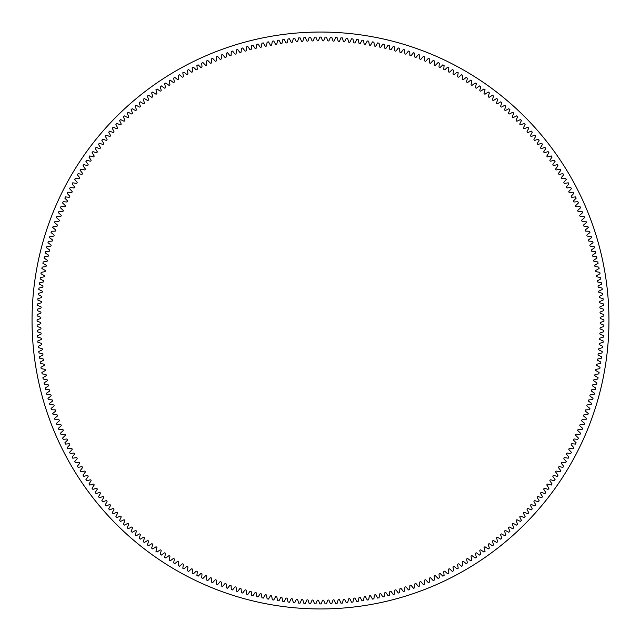 <?xml version="1.0" encoding="UTF-8"?>
<svg xmlns="http://www.w3.org/2000/svg" width="641" height="641" viewBox="0 0 641 641"><rect width="100%" height="100%" fill="white"/><g stroke="black" fill="none" stroke-linecap="round" stroke-linejoin="round"><path stroke-width="0.96" d="M320.5 608.95A288.45 288.45 0 0 0 608.95 320.5A288.45 288.45 0 0 0 320.5 32.05A288.45 288.45 0 0 0 32.05 320.5A288.45 288.45 0 0 0 320.5 608.95M600.569 322.407A0.641 0.641 0 0 0 600.136 323A279.644 279.644 0 0 0 600.136 323.224A0.641 0.641 0 0 0 600.553 323.833L603.878 325.107A283.418 283.418 0 0 0 603.854 326.493L600.481 327.639A0.641 0.641 0 0 0 600.04 328.232A279.644 279.644 0 0 0 600.032 328.456A0.641 0.641 0 0 0 600.441 329.065L603.742 330.403A283.418 283.418 0 0 0 603.694 331.79L600.305 332.879A0.641 0.641 0 0 0 599.848 333.456A279.644 279.644 0 0 0 599.832 333.681A0.641 0.641 0 0 0 600.232 334.298L603.51 335.7A283.418 283.418 0 0 0 603.429 337.086L600.024 338.103A0.641 0.641 0 0 0 599.551 338.68A279.644 279.644 0 0 0 599.543 338.897A0.641 0.641 0 0 0 599.928 339.53L603.181 340.988A283.418 283.418 0 0 0 603.077 342.374L599.639 343.328A0.641 0.641 0 0 0 599.167 343.897A279.644 279.644 0 0 0 599.143 344.113A0.641 0.641 0 0 0 599.519 344.754L602.748 346.268A283.418 283.418 0 0 0 602.612 347.654L599.167 348.544A0.641 0.641 0 0 0 598.678 349.097A279.644 279.644 0 0 0 598.654 349.321A0.641 0.641 0 0 0 599.023 349.962L602.211 351.54A283.418 283.418 0 0 0 602.059 352.927L598.59 353.752A0.641 0.641 0 0 0 598.093 354.297A279.644 279.644 0 0 0 598.069 354.521A0.641 0.641 0 0 0 598.422 355.17L601.587 356.805A283.418 283.418 0 0 0 601.402 358.183L597.925 358.944A0.641 0.641 0 0 0 597.412 359.481A279.644 279.644 0 0 0 597.388 359.705A0.641 0.641 0 0 0 597.724 360.354L600.857 362.053A283.418 283.418 0 0 0 600.649 363.431L597.156 364.128A0.641 0.641 0 0 0 596.635 364.657A279.644 279.644 0 0 0 596.603 364.873A0.641 0.641 0 0 0 596.931 365.53L600.032 367.285A283.418 283.418 0 0 0 599.8 368.663L596.29 369.288A0.641 0.641 0 0 0 595.761 369.809A279.644 279.644 0 0 0 595.721 370.025A0.641 0.641 0 0 0 596.042 370.698L599.103 372.509A283.418 283.418 0 0 0 598.846 373.871L595.329 374.44A0.641 0.641 0 0 0 594.792 374.945A279.644 279.644 0 0 0 594.752 375.161A0.641 0.641 0 0 0 595.056 375.842L598.085 377.709A283.418 283.418 0 0 0 597.805 379.071L594.271 379.568A0.641 0.641 0 0 0 593.726 380.065A279.644 279.644 0 0 0 593.678 380.281A0.641 0.641 0 0 0 593.967 380.962L596.963 382.885A283.418 283.418 0 0 0 596.659 384.247L593.125 384.68A0.641 0.641 0 0 0 592.564 385.169A279.644 279.644 0 0 0 592.516 385.377A0.641 0.641 0 0 0 592.789 386.066L595.753 388.045A283.418 283.418 0 0 0 595.417 389.399L591.875 389.768A0.641 0.641 0 0 0 591.306 390.241A279.644 279.644 0 0 0 591.25 390.457A0.641 0.641 0 0 0 591.515 391.146L594.439 393.181A283.418 283.418 0 0 0 594.079 394.527L590.529 394.824A0.641 0.641 0 0 0 589.96 395.297A279.644 279.644 0 0 0 589.896 395.505A0.641 0.641 0 0 0 590.153 396.202L593.037 398.293A283.418 283.418 0 0 0 592.653 399.631L589.095 399.864A0.641 0.641 0 0 0 588.51 400.321A279.644 279.644 0 0 0 588.446 400.529A0.641 0.641 0 0 0 588.686 401.234L591.531 403.373A283.418 283.418 0 0 0 591.122 404.703L587.565 404.872A0.641 0.641 0 0 0 586.972 405.312A279.644 279.644 0 0 0 586.908 405.529A0.641 0.641 0 0 0 587.132 406.234L589.936 408.429A283.418 283.418 0 0 0 589.496 409.751L585.938 409.855A0.641 0.641 0 0 0 585.337 410.288A279.644 279.644 0 0 0 585.273 410.496A0.641 0.641 0 0 0 585.481 411.202L588.246 413.453A283.418 283.418 0 0 0 587.781 414.767L584.223 414.799A0.641 0.641 0 0 0 583.614 415.224A279.644 279.644 0 0 0 583.542 415.432A0.641 0.641 0 0 0 583.735 416.137L586.459 418.437A283.418 283.418 0 0 0 585.978 419.743L582.413 419.711A0.641 0.641 0 0 0 581.796 420.127A279.644 279.644 0 0 0 581.716 420.328A0.641 0.641 0 0 0 581.908 421.049L584.584 423.397A283.418 283.418 0 0 0 584.071 424.695L580.514 424.59A0.641 0.641 0 0 0 579.889 424.991A279.644 279.644 0 0 0 579.809 425.199A0.641 0.641 0 0 0 579.977 425.92L582.613 428.316A283.418 283.418 0 0 0 582.076 429.606L578.519 429.438A0.641 0.641 0 0 0 577.894 429.823A279.644 279.644 0 0 0 577.805 430.031A0.641 0.641 0 0 0 577.958 430.752L580.546 433.196A283.418 283.418 0 0 0 579.993 434.478L576.435 434.245A0.641 0.641 0 0 0 575.802 434.622A279.644 279.644 0 0 0 575.714 434.822A0.641 0.641 0 0 0 575.858 435.543L578.398 438.043A283.418 283.418 0 0 0 577.813 439.309L574.264 439.013A0.641 0.641 0 0 0 573.623 439.373A279.644 279.644 0 0 0 573.527 439.574A0.641 0.641 0 0 0 573.663 440.303L576.155 442.843A283.418 283.418 0 0 0 575.546 444.101L572.004 443.732A0.641 0.641 0 0 0 571.355 444.085A279.644 279.644 0 0 0 571.259 444.285A0.641 0.641 0 0 0 571.371 445.014L573.823 447.602A283.418 283.418 0 0 0 573.19 448.844L569.657 448.412A0.641 0.641 0 0 0 569 448.756A279.644 279.644 0 0 0 568.896 448.948A0.641 0.641 0 0 0 569 449.686L571.395 452.314A283.418 283.418 0 0 0 570.746 453.548L567.221 453.051A0.641 0.641 0 0 0 566.556 453.379A279.644 279.644 0 0 0 566.452 453.572A0.641 0.641 0 0 0 566.54 454.309L568.888 456.985A283.418 283.418 0 0 0 568.214 458.203L564.697 457.642A0.641 0.641 0 0 0 564.032 457.954A279.644 279.644 0 0 0 563.92 458.147A0.641 0.641 0 0 0 564 458.884L566.291 461.608A283.418 283.418 0 0 0 565.602 462.81L562.093 462.185A0.641 0.641 0 0 0 561.42 462.49A279.644 279.644 0 0 0 561.308 462.674A0.641 0.641 0 0 0 561.372 463.411L563.615 466.175A283.418 283.418 0 0 0 562.894 467.369L559.401 466.68A0.641 0.641 0 0 0 558.72 466.968A279.644 279.644 0 0 0 558.607 467.153A0.641 0.641 0 0 0 558.656 467.89L560.851 470.702A283.418 283.418 0 0 0 560.106 471.88L556.628 471.119A0.641 0.641 0 0 0 555.939 471.391A279.644 279.644 0 0 0 555.819 471.584A0.641 0.641 0 0 0 555.859 472.321L557.999 475.165A283.418 283.418 0 0 0 557.237 476.327L553.768 475.51A0.641 0.641 0 0 0 553.079 475.774A279.644 279.644 0 0 0 552.959 475.959A0.641 0.641 0 0 0 552.975 476.696L555.066 479.58A283.418 283.418 0 0 0 554.281 480.734L550.827 479.845A0.641 0.641 0 0 0 550.138 480.093A279.644 279.644 0 0 0 550.01 480.277A0.641 0.641 0 0 0 550.018 481.014L552.045 483.939A283.418 283.418 0 0 0 551.244 485.077L547.807 484.123A0.641 0.641 0 0 0 547.11 484.356A279.644 279.644 0 0 0 546.981 484.54A0.641 0.641 0 0 0 546.973 485.277L548.952 488.242A283.418 283.418 0 0 0 548.127 489.355L544.714 488.346A0.641 0.641 0 0 0 544.009 488.57A279.644 279.644 0 0 0 543.872 488.746A0.641 0.641 0 0 0 543.856 489.484L545.771 492.48A283.418 283.418 0 0 0 544.93 493.586L541.533 492.504A0.641 0.641 0 0 0 540.828 492.721A279.644 279.644 0 0 0 540.692 492.889A0.641 0.641 0 0 0 540.651 493.626L542.518 496.663A283.418 283.418 0 0 0 541.653 497.753L538.28 496.607A0.641 0.641 0 0 0 537.567 496.807A279.644 279.644 0 0 0 537.422 496.975A0.641 0.641 0 0 0 537.374 497.712L539.185 500.781A283.418 283.418 0 0 0 538.296 501.855L534.947 500.653A0.641 0.641 0 0 0 534.233 500.837A279.644 279.644 0 0 0 534.089 501.006A0.641 0.641 0 0 0 534.025 501.743L535.78 504.844A283.418 283.418 0 0 0 534.866 505.901L531.541 504.627A0.641 0.641 0 0 0 530.82 504.804A279.644 279.644 0 0 0 530.676 504.964A0.641 0.641 0 0 0 530.604 505.701L532.294 508.834A283.418 283.418 0 0 0 531.365 509.875L528.064 508.545A0.641 0.641 0 0 0 527.343 508.698A279.644 279.644 0 0 0 527.19 508.866A0.641 0.641 0 0 0 527.102 509.595L528.737 512.76A283.418 283.418 0 0 0 527.783 513.786L524.506 512.391A0.641 0.641 0 0 0 523.785 512.536A279.644 279.644 0 0 0 523.633 512.696A0.641 0.641 0 0 0 523.529 513.425L525.099 516.622A283.418 283.418 0 0 0 524.138 517.624L520.885 516.173A0.641 0.641 0 0 0 520.155 516.301A279.644 279.644 0 0 0 520.003 516.462A0.641 0.641 0 0 0 519.883 517.191L521.397 520.412A283.418 283.418 0 0 0 520.412 521.397L517.191 519.883A0.641 0.641 0 0 0 516.462 520.003A279.644 279.644 0 0 0 516.301 520.155A0.641 0.641 0 0 0 516.173 520.885L517.624 524.138A283.418 283.418 0 0 0 516.622 525.099L513.425 523.529A0.641 0.641 0 0 0 512.696 523.633A279.644 279.644 0 0 0 512.536 523.785A0.641 0.641 0 0 0 512.391 524.506L513.786 527.783A283.418 283.418 0 0 0 512.76 528.737L509.595 527.102A0.641 0.641 0 0 0 508.866 527.19A279.644 279.644 0 0 0 508.698 527.343A0.641 0.641 0 0 0 508.545 528.064L509.875 531.365A283.418 283.418 0 0 0 508.834 532.294L505.701 530.604A0.641 0.641 0 0 0 504.964 530.676A279.644 279.644 0 0 0 504.804 530.82A0.641 0.641 0 0 0 504.627 531.541L505.901 534.866A283.418 283.418 0 0 0 504.844 535.78L501.743 534.025A0.641 0.641 0 0 0 501.006 534.089A279.644 279.644 0 0 0 500.837 534.233A0.641 0.641 0 0 0 500.653 534.947L501.855 538.296A283.418 283.418 0 0 0 500.781 539.185L497.712 537.374A0.641 0.641 0 0 0 496.975 537.422A279.644 279.644 0 0 0 496.807 537.567A0.641 0.641 0 0 0 496.607 538.28L497.753 541.653A283.418 283.418 0 0 0 496.663 542.518L493.626 540.651A0.641 0.641 0 0 0 492.889 540.692A279.644 279.644 0 0 0 492.721 540.828A0.641 0.641 0 0 0 492.504 541.533L493.586 544.93A283.418 283.418 0 0 0 492.48 545.771L489.484 543.856A0.641 0.641 0 0 0 488.746 543.872A279.644 279.644 0 0 0 488.57 544.009A0.641 0.641 0 0 0 488.346 544.714L489.355 548.127A283.418 283.418 0 0 0 488.242 548.952L485.277 546.973A0.641 0.641 0 0 0 484.54 546.981A279.644 279.644 0 0 0 484.356 547.11A0.641 0.641 0 0 0 484.123 547.807L485.077 551.244A283.418 283.418 0 0 0 483.939 552.045L481.014 550.018A0.641 0.641 0 0 0 480.277 550.01A279.644 279.644 0 0 0 480.093 550.138A0.641 0.641 0 0 0 479.845 550.827L480.734 554.281A283.418 283.418 0 0 0 479.58 555.066L476.696 552.975A0.641 0.641 0 0 0 475.959 552.959A279.644 279.644 0 0 0 475.774 553.079A0.641 0.641 0 0 0 475.51 553.768L476.327 557.237A283.418 283.418 0 0 0 475.165 557.999L472.321 555.859A0.641 0.641 0 0 0 471.584 555.819A279.644 279.644 0 0 0 471.391 555.939A0.641 0.641 0 0 0 471.119 556.628L471.88 560.106A283.418 283.418 0 0 0 470.702 560.851L467.89 558.656A0.641 0.641 0 0 0 467.153 558.607A279.644 279.644 0 0 0 466.968 558.72A0.641 0.641 0 0 0 466.68 559.401L467.369 562.894A283.418 283.418 0 0 0 466.175 563.615L463.411 561.372A0.641 0.641 0 0 0 462.674 561.308A279.644 279.644 0 0 0 462.49 561.42A0.641 0.641 0 0 0 462.185 562.093L462.81 565.602A283.418 283.418 0 0 0 461.608 566.291L458.884 564A0.641 0.641 0 0 0 458.147 563.92A279.644 279.644 0 0 0 457.954 564.032A0.641 0.641 0 0 0 457.642 564.697L458.203 568.214A283.418 283.418 0 0 0 456.985 568.888L454.309 566.54A0.641 0.641 0 0 0 453.572 566.452A279.644 279.644 0 0 0 453.379 566.556A0.641 0.641 0 0 0 453.051 567.221L453.548 570.746A283.418 283.418 0 0 0 452.314 571.395L449.686 569A0.641 0.641 0 0 0 448.948 568.896A279.644 279.644 0 0 0 448.756 569A0.641 0.641 0 0 0 448.412 569.657L448.844 573.19A283.418 283.418 0 0 0 447.602 573.823L445.014 571.371A0.641 0.641 0 0 0 444.285 571.259A279.644 279.644 0 0 0 444.085 571.355A0.641 0.641 0 0 0 443.732 572.004L444.101 575.546A283.418 283.418 0 0 0 442.843 576.155L440.303 573.663A0.641 0.641 0 0 0 439.574 573.527A279.644 279.644 0 0 0 439.373 573.623A0.641 0.641 0 0 0 439.013 574.264L439.309 577.813A283.418 283.418 0 0 0 438.043 578.398L435.543 575.858A0.641 0.641 0 0 0 434.822 575.714A279.644 279.644 0 0 0 434.622 575.802A0.641 0.641 0 0 0 434.245 576.435L434.478 579.993A283.418 283.418 0 0 0 433.196 580.546L430.752 577.958A0.641 0.641 0 0 0 430.031 577.805A279.644 279.644 0 0 0 429.823 577.894A0.641 0.641 0 0 0 429.438 578.519L429.606 582.076A283.418 283.418 0 0 0 428.316 582.613L425.92 579.977A0.641 0.641 0 0 0 425.199 579.809A279.644 279.644 0 0 0 424.991 579.889A0.641 0.641 0 0 0 424.59 580.514L424.695 584.071A283.418 283.418 0 0 0 423.397 584.584L421.049 581.908A0.641 0.641 0 0 0 420.328 581.716A279.644 279.644 0 0 0 420.127 581.796A0.641 0.641 0 0 0 419.711 582.413L419.743 585.978A283.418 283.418 0 0 0 418.437 586.459L416.137 583.735A0.641 0.641 0 0 0 415.432 583.542A279.644 279.644 0 0 0 415.224 583.614A0.641 0.641 0 0 0 414.799 584.223L414.767 587.781A283.418 283.418 0 0 0 413.453 588.246L411.202 585.481A0.641 0.641 0 0 0 410.496 585.273A279.644 279.644 0 0 0 410.288 585.337A0.641 0.641 0 0 0 409.855 585.938L409.751 589.496A283.418 283.418 0 0 0 408.429 589.936L406.234 587.132A0.641 0.641 0 0 0 405.529 586.908A279.644 279.644 0 0 0 405.312 586.972A0.641 0.641 0 0 0 404.872 587.565L404.703 591.122A283.418 283.418 0 0 0 403.373 591.531L401.234 588.686A0.641 0.641 0 0 0 400.529 588.446A279.644 279.644 0 0 0 400.321 588.51A0.641 0.641 0 0 0 399.864 589.095L399.631 592.653A283.418 283.418 0 0 0 398.293 593.037L396.202 590.153A0.641 0.641 0 0 0 395.505 589.896A279.644 279.644 0 0 0 395.297 589.96A0.641 0.641 0 0 0 394.824 590.529L394.527 594.079A283.418 283.418 0 0 0 393.181 594.439L391.146 591.515A0.641 0.641 0 0 0 390.457 591.25A279.644 279.644 0 0 0 390.241 591.306A0.641 0.641 0 0 0 389.768 591.875L389.399 595.417A283.418 283.418 0 0 0 388.045 595.753L386.066 592.789A0.641 0.641 0 0 0 385.377 592.516A279.644 279.644 0 0 0 385.169 592.564A0.641 0.641 0 0 0 384.68 593.125L384.247 596.659A283.418 283.418 0 0 0 382.885 596.963L380.962 593.967A0.641 0.641 0 0 0 380.281 593.678A279.644 279.644 0 0 0 380.065 593.726A0.641 0.641 0 0 0 379.568 594.271L379.071 597.805A283.418 283.418 0 0 0 377.709 598.085L375.842 595.056A0.641 0.641 0 0 0 375.161 594.752A279.644 279.644 0 0 0 374.945 594.792A0.641 0.641 0 0 0 374.44 595.329L373.871 598.846A283.418 283.418 0 0 0 372.509 599.103L370.698 596.042A0.641 0.641 0 0 0 370.025 595.721A279.644 279.644 0 0 0 369.809 595.761A0.641 0.641 0 0 0 369.288 596.29L368.663 599.8A283.418 283.418 0 0 0 367.285 600.032L365.53 596.931A0.641 0.641 0 0 0 364.873 596.603A279.644 279.644 0 0 0 364.657 596.635A0.641 0.641 0 0 0 364.128 597.156L363.431 600.649A283.418 283.418 0 0 0 362.053 600.857L360.354 597.724A0.641 0.641 0 0 0 359.705 597.388A279.644 279.644 0 0 0 359.481 597.412A0.641 0.641 0 0 0 358.944 597.925L358.183 601.402A283.418 283.418 0 0 0 356.805 601.587L355.17 598.422A0.641 0.641 0 0 0 354.521 598.069A279.644 279.644 0 0 0 354.297 598.093A0.641 0.641 0 0 0 353.752 598.59L352.927 602.059A283.418 283.418 0 0 0 351.54 602.211L349.962 599.023A0.641 0.641 0 0 0 349.321 598.654A279.644 279.644 0 0 0 349.097 598.678A0.641 0.641 0 0 0 348.544 599.167L347.654 602.612A283.418 283.418 0 0 0 346.268 602.748L344.754 599.519A0.641 0.641 0 0 0 344.113 599.143A279.644 279.644 0 0 0 343.897 599.167A0.641 0.641 0 0 0 343.328 599.639L342.374 603.077A283.418 283.418 0 0 0 340.988 603.181L339.53 599.928A0.641 0.641 0 0 0 338.897 599.543A279.644 279.644 0 0 0 338.68 599.551A0.641 0.641 0 0 0 338.103 600.024L337.086 603.429A283.418 283.418 0 0 0 335.7 603.51L334.298 600.232A0.641 0.641 0 0 0 333.681 599.832A279.644 279.644 0 0 0 333.456 599.848A0.641 0.641 0 0 0 332.879 600.305L331.79 603.694A283.418 283.418 0 0 0 330.403 603.742L329.065 600.441A0.641 0.641 0 0 0 328.456 600.032A279.644 279.644 0 0 0 328.232 600.04A0.641 0.641 0 0 0 327.639 600.481L326.493 603.854A283.418 283.418 0 0 0 325.107 603.878L323.833 600.553A0.641 0.641 0 0 0 323.224 600.136A279.644 279.644 0 0 0 323 600.136A0.641 0.641 0 0 0 322.407 600.569L321.197 603.918A283.418 283.418 0 0 0 319.803 603.918L318.593 600.569A0.641 0.641 0 0 0 318 600.136A279.644 279.644 0 0 0 317.776 600.136A0.641 0.641 0 0 0 317.167 600.553L315.893 603.878A283.418 283.418 0 0 0 314.507 603.854L313.361 600.481A0.641 0.641 0 0 0 312.768 600.04A279.644 279.644 0 0 0 312.544 600.032A0.641 0.641 0 0 0 311.935 600.441L310.597 603.742A283.418 283.418 0 0 0 309.21 603.694L308.121 600.305A0.641 0.641 0 0 0 307.544 599.848A279.644 279.644 0 0 0 307.319 599.832A0.641 0.641 0 0 0 306.702 600.232L305.3 603.51A283.418 283.418 0 0 0 303.914 603.429L302.897 600.024A0.641 0.641 0 0 0 302.32 599.551A279.644 279.644 0 0 0 302.103 599.543A0.641 0.641 0 0 0 301.47 599.928L300.012 603.181A283.418 283.418 0 0 0 298.626 603.077L297.672 599.639A0.641 0.641 0 0 0 297.103 599.167A279.644 279.644 0 0 0 296.887 599.143A0.641 0.641 0 0 0 296.246 599.519L294.732 602.748A283.418 283.418 0 0 0 293.346 602.612L292.456 599.167A0.641 0.641 0 0 0 291.903 598.678A279.644 279.644 0 0 0 291.679 598.654A0.641 0.641 0 0 0 291.038 599.023L289.46 602.211A283.418 283.418 0 0 0 288.073 602.059L287.248 598.59A0.641 0.641 0 0 0 286.703 598.093A279.644 279.644 0 0 0 286.479 598.069A0.641 0.641 0 0 0 285.83 598.422L284.195 601.587A283.418 283.418 0 0 0 282.817 601.402L282.056 597.925A0.641 0.641 0 0 0 281.519 597.412A279.644 279.644 0 0 0 281.295 597.388A0.641 0.641 0 0 0 280.646 597.724L278.947 600.857A283.418 283.418 0 0 0 277.569 600.649L276.872 597.156A0.641 0.641 0 0 0 276.343 596.635A279.644 279.644 0 0 0 276.127 596.603A0.641 0.641 0 0 0 275.47 596.931L273.715 600.032A283.418 283.418 0 0 0 272.337 599.8L271.712 596.29A0.641 0.641 0 0 0 271.191 595.761A279.644 279.644 0 0 0 270.975 595.721A0.641 0.641 0 0 0 270.302 596.042L268.491 599.103A283.418 283.418 0 0 0 267.129 598.846L266.56 595.329A0.641 0.641 0 0 0 266.055 594.792A279.644 279.644 0 0 0 265.839 594.752A0.641 0.641 0 0 0 265.158 595.056L263.291 598.085A283.418 283.418 0 0 0 261.929 597.805L261.432 594.271A0.641 0.641 0 0 0 260.935 593.726A279.644 279.644 0 0 0 260.719 593.678A0.641 0.641 0 0 0 260.038 593.967L258.115 596.963A283.418 283.418 0 0 0 256.753 596.659L256.32 593.125A0.641 0.641 0 0 0 255.831 592.564A279.644 279.644 0 0 0 255.623 592.516A0.641 0.641 0 0 0 254.934 592.789L252.955 595.753A283.418 283.418 0 0 0 251.601 595.417L251.232 591.875A0.641 0.641 0 0 0 250.759 591.306A279.644 279.644 0 0 0 250.543 591.25A0.641 0.641 0 0 0 249.854 591.515L247.819 594.439A283.418 283.418 0 0 0 246.473 594.079L246.176 590.529A0.641 0.641 0 0 0 245.703 589.96A279.644 279.644 0 0 0 245.495 589.896A0.641 0.641 0 0 0 244.798 590.153L242.707 593.037A283.418 283.418 0 0 0 241.369 592.653L241.136 589.095A0.641 0.641 0 0 0 240.679 588.51A279.644 279.644 0 0 0 240.471 588.446A0.641 0.641 0 0 0 239.766 588.686L237.627 591.531A283.418 283.418 0 0 0 236.297 591.122L236.128 587.565A0.641 0.641 0 0 0 235.688 586.972A279.644 279.644 0 0 0 235.471 586.908A0.641 0.641 0 0 0 234.766 587.132L232.571 589.936A283.418 283.418 0 0 0 231.249 589.496L231.145 585.938A0.641 0.641 0 0 0 230.712 585.337A279.644 279.644 0 0 0 230.504 585.273A0.641 0.641 0 0 0 229.799 585.481L227.547 588.246A283.418 283.418 0 0 0 226.233 587.781L226.201 584.223A0.641 0.641 0 0 0 225.776 583.614A279.644 279.644 0 0 0 225.568 583.542A0.641 0.641 0 0 0 224.863 583.735L222.563 586.459A283.418 283.418 0 0 0 221.257 585.978L221.289 582.413A0.641 0.641 0 0 0 220.873 581.796A279.644 279.644 0 0 0 220.672 581.716A0.641 0.641 0 0 0 219.951 581.908L217.603 584.584A283.418 283.418 0 0 0 216.305 584.071L216.41 580.514A0.641 0.641 0 0 0 216.009 579.889A279.644 279.644 0 0 0 215.801 579.809A0.641 0.641 0 0 0 215.08 579.977L212.684 582.613A283.418 283.418 0 0 0 211.394 582.076L211.562 578.519A0.641 0.641 0 0 0 211.177 577.894A279.644 279.644 0 0 0 210.969 577.805A0.641 0.641 0 0 0 210.248 577.958L207.804 580.546A283.418 283.418 0 0 0 206.522 579.993L206.755 576.435A0.641 0.641 0 0 0 206.378 575.802A279.644 279.644 0 0 0 206.178 575.714A0.641 0.641 0 0 0 205.457 575.858L202.957 578.398A283.418 283.418 0 0 0 201.691 577.813L201.987 574.264A0.641 0.641 0 0 0 201.627 573.623A279.644 279.644 0 0 0 201.426 573.527A0.641 0.641 0 0 0 200.697 573.663L198.157 576.155A283.418 283.418 0 0 0 196.899 575.546L197.268 572.004A0.641 0.641 0 0 0 196.915 571.355A279.644 279.644 0 0 0 196.715 571.259A0.641 0.641 0 0 0 195.986 571.371L193.398 573.823A283.418 283.418 0 0 0 192.156 573.19L192.588 569.657A0.641 0.641 0 0 0 192.244 569A279.644 279.644 0 0 0 192.052 568.896A0.641 0.641 0 0 0 191.314 569L188.686 571.395A283.418 283.418 0 0 0 187.452 570.746L187.949 567.221A0.641 0.641 0 0 0 187.621 566.556A279.644 279.644 0 0 0 187.428 566.452A0.641 0.641 0 0 0 186.691 566.54L184.015 568.888A283.418 283.418 0 0 0 182.797 568.214L183.358 564.697A0.641 0.641 0 0 0 183.046 564.032A279.644 279.644 0 0 0 182.853 563.92A0.641 0.641 0 0 0 182.116 564L179.392 566.291A283.418 283.418 0 0 0 178.19 565.602L178.815 562.093A0.641 0.641 0 0 0 178.51 561.42A279.644 279.644 0 0 0 178.326 561.308A0.641 0.641 0 0 0 177.589 561.372L174.825 563.615A283.418 283.418 0 0 0 173.631 562.894L174.32 559.401A0.641 0.641 0 0 0 174.031 558.72A279.644 279.644 0 0 0 173.847 558.607A0.641 0.641 0 0 0 173.11 558.656L170.298 560.851A283.418 283.418 0 0 0 169.12 560.106L169.881 556.628A0.641 0.641 0 0 0 169.609 555.939A279.644 279.644 0 0 0 169.416 555.819A0.641 0.641 0 0 0 168.679 555.859L165.835 557.999A283.418 283.418 0 0 0 164.673 557.237L165.49 553.768A0.641 0.641 0 0 0 165.226 553.079A279.644 279.644 0 0 0 165.041 552.959A0.641 0.641 0 0 0 164.304 552.975L161.42 555.066A283.418 283.418 0 0 0 160.266 554.281L161.155 550.827A0.641 0.641 0 0 0 160.907 550.138A279.644 279.644 0 0 0 160.723 550.01A0.641 0.641 0 0 0 159.986 550.018L157.061 552.045A283.418 283.418 0 0 0 155.923 551.244L156.877 547.807A0.641 0.641 0 0 0 156.644 547.11A279.644 279.644 0 0 0 156.46 546.981A0.641 0.641 0 0 0 155.723 546.973L152.758 548.952A283.418 283.418 0 0 0 151.645 548.127L152.654 544.714A0.641 0.641 0 0 0 152.43 544.009A279.644 279.644 0 0 0 152.254 543.872A0.641 0.641 0 0 0 151.516 543.856L148.52 545.771A283.418 283.418 0 0 0 147.414 544.93L148.496 541.533A0.641 0.641 0 0 0 148.279 540.828A279.644 279.644 0 0 0 148.111 540.692A0.641 0.641 0 0 0 147.374 540.651L144.337 542.518A283.418 283.418 0 0 0 143.247 541.653L144.393 538.28A0.641 0.641 0 0 0 144.193 537.567A279.644 279.644 0 0 0 144.025 537.422A0.641 0.641 0 0 0 143.288 537.374L140.219 539.185A283.418 283.418 0 0 0 139.145 538.296L140.347 534.947A0.641 0.641 0 0 0 140.163 534.233A279.644 279.644 0 0 0 139.994 534.089A0.641 0.641 0 0 0 139.257 534.025L136.156 535.78A283.418 283.418 0 0 0 135.099 534.866L136.373 531.541A0.641 0.641 0 0 0 136.196 530.82A279.644 279.644 0 0 0 136.036 530.676A0.641 0.641 0 0 0 135.299 530.604L132.166 532.294A283.418 283.418 0 0 0 131.125 531.365L132.455 528.064A0.641 0.641 0 0 0 132.302 527.343A279.644 279.644 0 0 0 132.134 527.19A0.641 0.641 0 0 0 131.405 527.102L128.24 528.737A283.418 283.418 0 0 0 127.214 527.783L128.609 524.506A0.641 0.641 0 0 0 128.464 523.785A279.644 279.644 0 0 0 128.304 523.633A0.641 0.641 0 0 0 127.575 523.529L124.378 525.099A283.418 283.418 0 0 0 123.376 524.138L124.827 520.885A0.641 0.641 0 0 0 124.699 520.155A279.644 279.644 0 0 0 124.538 520.003A0.641 0.641 0 0 0 123.809 519.883L120.588 521.397A283.418 283.418 0 0 0 119.603 520.412L121.117 517.191A0.641 0.641 0 0 0 120.997 516.462A279.644 279.644 0 0 0 120.845 516.301A0.641 0.641 0 0 0 120.115 516.173L116.862 517.624A283.418 283.418 0 0 0 115.901 516.622L117.471 513.425A0.641 0.641 0 0 0 117.367 512.696A279.644 279.644 0 0 0 117.215 512.536A0.641 0.641 0 0 0 116.494 512.391L113.217 513.786A283.418 283.418 0 0 0 112.263 512.76L113.898 509.595A0.641 0.641 0 0 0 113.81 508.866A279.644 279.644 0 0 0 113.657 508.698A0.641 0.641 0 0 0 112.936 508.545L109.635 509.875A283.418 283.418 0 0 0 108.706 508.834L110.396 505.701A0.641 0.641 0 0 0 110.324 504.964A279.644 279.644 0 0 0 110.18 504.804A0.641 0.641 0 0 0 109.459 504.627L106.134 505.901A283.418 283.418 0 0 0 105.22 504.844L106.975 501.743A0.641 0.641 0 0 0 106.911 501.006A279.644 279.644 0 0 0 106.767 500.837A0.641 0.641 0 0 0 106.053 500.653L102.704 501.855A283.418 283.418 0 0 0 101.815 500.781L103.626 497.712A0.641 0.641 0 0 0 103.578 496.975A279.644 279.644 0 0 0 103.433 496.807A0.641 0.641 0 0 0 102.72 496.607L99.347 497.753A283.418 283.418 0 0 0 98.482 496.663L100.349 493.626A0.641 0.641 0 0 0 100.308 492.889A279.644 279.644 0 0 0 100.172 492.721A0.641 0.641 0 0 0 99.467 492.504L96.07 493.586A283.418 283.418 0 0 0 95.229 492.48L97.144 489.484A0.641 0.641 0 0 0 97.128 488.746A279.644 279.644 0 0 0 96.991 488.57A0.641 0.641 0 0 0 96.286 488.346L92.873 489.355A283.418 283.418 0 0 0 92.048 488.242L94.027 485.277A0.641 0.641 0 0 0 94.019 484.54A279.644 279.644 0 0 0 93.89 484.356A0.641 0.641 0 0 0 93.193 484.123L89.756 485.077A283.418 283.418 0 0 0 88.955 483.939L90.982 481.014A0.641 0.641 0 0 0 90.99 480.277A279.644 279.644 0 0 0 90.862 480.093A0.641 0.641 0 0 0 90.173 479.845L86.719 480.734A283.418 283.418 0 0 0 85.934 479.58L88.025 476.696A0.641 0.641 0 0 0 88.041 475.959A279.644 279.644 0 0 0 87.921 475.774A0.641 0.641 0 0 0 87.232 475.51L83.763 476.327A283.418 283.418 0 0 0 83.001 475.165L85.141 472.321A0.641 0.641 0 0 0 85.181 471.584A279.644 279.644 0 0 0 85.061 471.391A0.641 0.641 0 0 0 84.372 471.119L80.894 471.88A283.418 283.418 0 0 0 80.149 470.702L82.344 467.89A0.641 0.641 0 0 0 82.393 467.153A279.644 279.644 0 0 0 82.28 466.968A0.641 0.641 0 0 0 81.599 466.68L78.106 467.369A283.418 283.418 0 0 0 77.385 466.175L79.628 463.411A0.641 0.641 0 0 0 79.692 462.674A279.644 279.644 0 0 0 79.58 462.49A0.641 0.641 0 0 0 78.907 462.185L75.398 462.81A283.418 283.418 0 0 0 74.709 461.608L77 458.884A0.641 0.641 0 0 0 77.08 458.147A279.644 279.644 0 0 0 76.968 457.954A0.641 0.641 0 0 0 76.303 457.642L72.786 458.203A283.418 283.418 0 0 0 72.112 456.985L74.46 454.309A0.641 0.641 0 0 0 74.548 453.572A279.644 279.644 0 0 0 74.444 453.379A0.641 0.641 0 0 0 73.779 453.051L70.254 453.548A283.418 283.418 0 0 0 69.605 452.314L72 449.686A0.641 0.641 0 0 0 72.104 448.948A279.644 279.644 0 0 0 72 448.756A0.641 0.641 0 0 0 71.343 448.412L67.81 448.844A283.418 283.418 0 0 0 67.177 447.602L69.629 445.014A0.641 0.641 0 0 0 69.741 444.285A279.644 279.644 0 0 0 69.645 444.085A0.641 0.641 0 0 0 68.996 443.732L65.454 444.101A283.418 283.418 0 0 0 64.845 442.843L67.337 440.303A0.641 0.641 0 0 0 67.473 439.574A279.644 279.644 0 0 0 67.377 439.373A0.641 0.641 0 0 0 66.736 439.013L63.187 439.309A283.418 283.418 0 0 0 62.602 438.043L65.142 435.543A0.641 0.641 0 0 0 65.286 434.822A279.644 279.644 0 0 0 65.198 434.622A0.641 0.641 0 0 0 64.565 434.245L61.007 434.478A283.418 283.418 0 0 0 60.454 433.196L63.042 430.752A0.641 0.641 0 0 0 63.195 430.031A279.644 279.644 0 0 0 63.106 429.823A0.641 0.641 0 0 0 62.481 429.438L58.924 429.606A283.418 283.418 0 0 0 58.387 428.316L61.023 425.92A0.641 0.641 0 0 0 61.191 425.199A279.644 279.644 0 0 0 61.111 424.991A0.641 0.641 0 0 0 60.486 424.59L56.929 424.695A283.418 283.418 0 0 0 56.416 423.397L59.092 421.049A0.641 0.641 0 0 0 59.284 420.328A279.644 279.644 0 0 0 59.204 420.127A0.641 0.641 0 0 0 58.587 419.711L55.022 419.743A283.418 283.418 0 0 0 54.541 418.437L57.265 416.137A0.641 0.641 0 0 0 57.458 415.432A279.644 279.644 0 0 0 57.386 415.224A0.641 0.641 0 0 0 56.777 414.799L53.219 414.767A283.418 283.418 0 0 0 52.754 413.453L55.519 411.202A0.641 0.641 0 0 0 55.727 410.496A279.644 279.644 0 0 0 55.663 410.288A0.641 0.641 0 0 0 55.062 409.855L51.504 409.751A283.418 283.418 0 0 0 51.064 408.429L53.868 406.234A0.641 0.641 0 0 0 54.092 405.529A279.644 279.644 0 0 0 54.028 405.312A0.641 0.641 0 0 0 53.435 404.872L49.878 404.703A283.418 283.418 0 0 0 49.469 403.373L52.314 401.234A0.641 0.641 0 0 0 52.554 400.529A279.644 279.644 0 0 0 52.49 400.321A0.641 0.641 0 0 0 51.905 399.864L48.347 399.631A283.418 283.418 0 0 0 47.963 398.293L50.847 396.202A0.641 0.641 0 0 0 51.104 395.505A279.644 279.644 0 0 0 51.04 395.297A0.641 0.641 0 0 0 50.471 394.824L46.921 394.527A283.418 283.418 0 0 0 46.561 393.181L49.485 391.146A0.641 0.641 0 0 0 49.75 390.457A279.644 279.644 0 0 0 49.694 390.241A0.641 0.641 0 0 0 49.125 389.768L45.583 389.399A283.418 283.418 0 0 0 45.247 388.045L48.211 386.066A0.641 0.641 0 0 0 48.484 385.377A279.644 279.644 0 0 0 48.436 385.169A0.641 0.641 0 0 0 47.875 384.68L44.341 384.247A283.418 283.418 0 0 0 44.037 382.885L47.033 380.962A0.641 0.641 0 0 0 47.322 380.281A279.644 279.644 0 0 0 47.274 380.065A0.641 0.641 0 0 0 46.729 379.568L43.195 379.071A283.418 283.418 0 0 0 42.915 377.709L45.944 375.842A0.641 0.641 0 0 0 46.248 375.161A279.644 279.644 0 0 0 46.208 374.945A0.641 0.641 0 0 0 45.671 374.44L42.154 373.871A283.418 283.418 0 0 0 41.897 372.509L44.958 370.698A0.641 0.641 0 0 0 45.279 370.025A279.644 279.644 0 0 0 45.239 369.809A0.641 0.641 0 0 0 44.71 369.288L41.2 368.663A283.418 283.418 0 0 0 40.968 367.285L44.069 365.53A0.641 0.641 0 0 0 44.397 364.873A279.644 279.644 0 0 0 44.365 364.657A0.641 0.641 0 0 0 43.844 364.128L40.351 363.431A283.418 283.418 0 0 0 40.143 362.053L43.276 360.354A0.641 0.641 0 0 0 43.612 359.705A279.644 279.644 0 0 0 43.588 359.481A0.641 0.641 0 0 0 43.075 358.944L39.598 358.183A283.418 283.418 0 0 0 39.413 356.805L42.578 355.17A0.641 0.641 0 0 0 42.931 354.521A279.644 279.644 0 0 0 42.907 354.297A0.641 0.641 0 0 0 42.41 353.752L38.941 352.927A283.418 283.418 0 0 0 38.789 351.54L41.977 349.962A0.641 0.641 0 0 0 42.346 349.321A279.644 279.644 0 0 0 42.322 349.097A0.641 0.641 0 0 0 41.833 348.544L38.388 347.654A283.418 283.418 0 0 0 38.252 346.268L41.481 344.754A0.641 0.641 0 0 0 41.857 344.113A279.644 279.644 0 0 0 41.833 343.897A0.641 0.641 0 0 0 41.361 343.328L37.923 342.374A283.418 283.418 0 0 0 37.819 340.988L41.072 339.53A0.641 0.641 0 0 0 41.457 338.897A279.644 279.644 0 0 0 41.449 338.68A0.641 0.641 0 0 0 40.976 338.103L37.571 337.086A283.418 283.418 0 0 0 37.49 335.7L40.768 334.298A0.641 0.641 0 0 0 41.168 333.681A279.644 279.644 0 0 0 41.152 333.456A0.641 0.641 0 0 0 40.695 332.879L37.306 331.79A283.418 283.418 0 0 0 37.258 330.403L40.559 329.065A0.641 0.641 0 0 0 40.968 328.456A279.644 279.644 0 0 0 40.96 328.232A0.641 0.641 0 0 0 40.519 327.639L37.146 326.493A283.418 283.418 0 0 0 37.122 325.107L40.447 323.833A0.641 0.641 0 0 0 40.864 323.224A279.644 279.644 0 0 0 40.864 323A0.641 0.641 0 0 0 40.431 322.407L37.082 321.197A283.418 283.418 0 0 0 37.082 319.803L40.431 318.593A0.641 0.641 0 0 0 40.864 318A279.644 279.644 0 0 0 40.864 317.776A0.641 0.641 0 0 0 40.447 317.167L37.122 315.893A283.418 283.418 0 0 0 37.146 314.507L40.519 313.361A0.641 0.641 0 0 0 40.96 312.768A279.644 279.644 0 0 0 40.968 312.544A0.641 0.641 0 0 0 40.559 311.935L37.258 310.597A283.418 283.418 0 0 0 37.306 309.21L40.695 308.121A0.641 0.641 0 0 0 41.152 307.544A279.644 279.644 0 0 0 41.168 307.319A0.641 0.641 0 0 0 40.768 306.702L37.49 305.3A283.418 283.418 0 0 0 37.571 303.914L40.976 302.897A0.641 0.641 0 0 0 41.449 302.32A279.644 279.644 0 0 0 41.457 302.103A0.641 0.641 0 0 0 41.072 301.47L37.819 300.012A283.418 283.418 0 0 0 37.923 298.626L41.361 297.672A0.641 0.641 0 0 0 41.833 297.103A279.644 279.644 0 0 0 41.857 296.887A0.641 0.641 0 0 0 41.481 296.246L38.252 294.732A283.418 283.418 0 0 0 38.388 293.346L41.833 292.456A0.641 0.641 0 0 0 42.322 291.903A279.644 279.644 0 0 0 42.346 291.679A0.641 0.641 0 0 0 41.977 291.038L38.789 289.46A283.418 283.418 0 0 0 38.941 288.073L42.41 287.248A0.641 0.641 0 0 0 42.907 286.703A279.644 279.644 0 0 0 42.931 286.479A0.641 0.641 0 0 0 42.578 285.83L39.413 284.195A283.418 283.418 0 0 0 39.598 282.817L43.075 282.056A0.641 0.641 0 0 0 43.588 281.519A279.644 279.644 0 0 0 43.612 281.295A0.641 0.641 0 0 0 43.276 280.646L40.143 278.947A283.418 283.418 0 0 0 40.351 277.569L43.844 276.872A0.641 0.641 0 0 0 44.365 276.343A279.644 279.644 0 0 0 44.397 276.127A0.641 0.641 0 0 0 44.069 275.47L40.968 273.715A283.418 283.418 0 0 0 41.2 272.337L44.71 271.712A0.641 0.641 0 0 0 45.239 271.191A279.644 279.644 0 0 0 45.279 270.975A0.641 0.641 0 0 0 44.958 270.302L41.897 268.491A283.418 283.418 0 0 0 42.154 267.129L45.671 266.56A0.641 0.641 0 0 0 46.208 266.055A279.644 279.644 0 0 0 46.248 265.839A0.641 0.641 0 0 0 45.944 265.158L42.915 263.291A283.418 283.418 0 0 0 43.195 261.929L46.729 261.432A0.641 0.641 0 0 0 47.274 260.935A279.644 279.644 0 0 0 47.322 260.719A0.641 0.641 0 0 0 47.033 260.038L44.037 258.115A283.418 283.418 0 0 0 44.341 256.753L47.875 256.32A0.641 0.641 0 0 0 48.436 255.831A279.644 279.644 0 0 0 48.484 255.623A0.641 0.641 0 0 0 48.211 254.934L45.247 252.955A283.418 283.418 0 0 0 45.583 251.601L49.125 251.232A0.641 0.641 0 0 0 49.694 250.759A279.644 279.644 0 0 0 49.75 250.543A0.641 0.641 0 0 0 49.485 249.854L46.561 247.819A283.418 283.418 0 0 0 46.921 246.473L50.471 246.176A0.641 0.641 0 0 0 51.04 245.703A279.644 279.644 0 0 0 51.104 245.495A0.641 0.641 0 0 0 50.847 244.798L47.963 242.707A283.418 283.418 0 0 0 48.347 241.369L51.905 241.136A0.641 0.641 0 0 0 52.49 240.679A279.644 279.644 0 0 0 52.554 240.471A0.641 0.641 0 0 0 52.314 239.766L49.469 237.627A283.418 283.418 0 0 0 49.878 236.297L53.435 236.128A0.641 0.641 0 0 0 54.028 235.688A279.644 279.644 0 0 0 54.092 235.471A0.641 0.641 0 0 0 53.868 234.766L51.064 232.571A283.418 283.418 0 0 0 51.504 231.249L55.062 231.145A0.641 0.641 0 0 0 55.663 230.712A279.644 279.644 0 0 0 55.727 230.504A0.641 0.641 0 0 0 55.519 229.799L52.754 227.547A283.418 283.418 0 0 0 53.219 226.233L56.777 226.201A0.641 0.641 0 0 0 57.386 225.776A279.644 279.644 0 0 0 57.458 225.568A0.641 0.641 0 0 0 57.265 224.863L54.541 222.563A283.418 283.418 0 0 0 55.022 221.257L58.587 221.289A0.641 0.641 0 0 0 59.204 220.873A279.644 279.644 0 0 0 59.284 220.672A0.641 0.641 0 0 0 59.092 219.951L56.416 217.603A283.418 283.418 0 0 0 56.929 216.305L60.486 216.41A0.641 0.641 0 0 0 61.111 216.009A279.644 279.644 0 0 0 61.191 215.801A0.641 0.641 0 0 0 61.023 215.08L58.387 212.684A283.418 283.418 0 0 0 58.924 211.394L62.481 211.562A0.641 0.641 0 0 0 63.106 211.177A279.644 279.644 0 0 0 63.195 210.969A0.641 0.641 0 0 0 63.042 210.248L60.454 207.804A283.418 283.418 0 0 0 61.007 206.522L64.565 206.755A0.641 0.641 0 0 0 65.198 206.378A279.644 279.644 0 0 0 65.286 206.178A0.641 0.641 0 0 0 65.142 205.457L62.602 202.957A283.418 283.418 0 0 0 63.187 201.691L66.736 201.987A0.641 0.641 0 0 0 67.377 201.627A279.644 279.644 0 0 0 67.473 201.426A0.641 0.641 0 0 0 67.337 200.697L64.845 198.157A283.418 283.418 0 0 0 65.454 196.899L68.996 197.268A0.641 0.641 0 0 0 69.645 196.915A279.644 279.644 0 0 0 69.741 196.715A0.641 0.641 0 0 0 69.629 195.986L67.177 193.398A283.418 283.418 0 0 0 67.81 192.156L71.343 192.588A0.641 0.641 0 0 0 72 192.244A279.644 279.644 0 0 0 72.104 192.052A0.641 0.641 0 0 0 72 191.314L69.605 188.686A283.418 283.418 0 0 0 70.254 187.452L73.779 187.949A0.641 0.641 0 0 0 74.444 187.621A279.644 279.644 0 0 0 74.548 187.428A0.641 0.641 0 0 0 74.46 186.691L72.112 184.015A283.418 283.418 0 0 0 72.786 182.797L76.303 183.358A0.641 0.641 0 0 0 76.968 183.046A279.644 279.644 0 0 0 77.08 182.853A0.641 0.641 0 0 0 77 182.116L74.709 179.392A283.418 283.418 0 0 0 75.398 178.19L78.907 178.815A0.641 0.641 0 0 0 79.58 178.51A279.644 279.644 0 0 0 79.692 178.326A0.641 0.641 0 0 0 79.628 177.589L77.385 174.825A283.418 283.418 0 0 0 78.106 173.631L81.599 174.32A0.641 0.641 0 0 0 82.28 174.031A279.644 279.644 0 0 0 82.393 173.847A0.641 0.641 0 0 0 82.344 173.11L80.149 170.298A283.418 283.418 0 0 0 80.894 169.12L84.372 169.881A0.641 0.641 0 0 0 85.061 169.609A279.644 279.644 0 0 0 85.181 169.416A0.641 0.641 0 0 0 85.141 168.679L83.001 165.835A283.418 283.418 0 0 0 83.763 164.673L87.232 165.49A0.641 0.641 0 0 0 87.921 165.226A279.644 279.644 0 0 0 88.041 165.041A0.641 0.641 0 0 0 88.025 164.304L85.934 161.42A283.418 283.418 0 0 0 86.719 160.266L90.173 161.155A0.641 0.641 0 0 0 90.862 160.907A279.644 279.644 0 0 0 90.99 160.723A0.641 0.641 0 0 0 90.982 159.986L88.955 157.061A283.418 283.418 0 0 0 89.756 155.923L93.193 156.877A0.641 0.641 0 0 0 93.89 156.644A279.644 279.644 0 0 0 94.019 156.46A0.641 0.641 0 0 0 94.027 155.723L92.048 152.758A283.418 283.418 0 0 0 92.873 151.645L96.286 152.654A0.641 0.641 0 0 0 96.991 152.43A279.644 279.644 0 0 0 97.128 152.254A0.641 0.641 0 0 0 97.144 151.516L95.229 148.52A283.418 283.418 0 0 0 96.07 147.414L99.467 148.496A0.641 0.641 0 0 0 100.172 148.279A279.644 279.644 0 0 0 100.308 148.111A0.641 0.641 0 0 0 100.349 147.374L98.482 144.337A283.418 283.418 0 0 0 99.347 143.247L102.72 144.393A0.641 0.641 0 0 0 103.433 144.193A279.644 279.644 0 0 0 103.578 144.025A0.641 0.641 0 0 0 103.626 143.288L101.815 140.219A283.418 283.418 0 0 0 102.704 139.145L106.053 140.347A0.641 0.641 0 0 0 106.767 140.163A279.644 279.644 0 0 0 106.911 139.994A0.641 0.641 0 0 0 106.975 139.257L105.22 136.156A283.418 283.418 0 0 0 106.134 135.099L109.459 136.373A0.641 0.641 0 0 0 110.18 136.196A279.644 279.644 0 0 0 110.324 136.036A0.641 0.641 0 0 0 110.396 135.299L108.706 132.166A283.418 283.418 0 0 0 109.635 131.125L112.936 132.455A0.641 0.641 0 0 0 113.657 132.302A279.644 279.644 0 0 0 113.81 132.134A0.641 0.641 0 0 0 113.898 131.405L112.263 128.24A283.418 283.418 0 0 0 113.217 127.214L116.494 128.609A0.641 0.641 0 0 0 117.215 128.464A279.644 279.644 0 0 0 117.367 128.304A0.641 0.641 0 0 0 117.471 127.575L115.901 124.378A283.418 283.418 0 0 0 116.862 123.376L120.115 124.827A0.641 0.641 0 0 0 120.845 124.699A279.644 279.644 0 0 0 120.997 124.538A0.641 0.641 0 0 0 121.117 123.809L119.603 120.588A283.418 283.418 0 0 0 120.588 119.603L123.809 121.117A0.641 0.641 0 0 0 124.538 120.997A279.644 279.644 0 0 0 124.699 120.845A0.641 0.641 0 0 0 124.827 120.115L123.376 116.862A283.418 283.418 0 0 0 124.378 115.901L127.575 117.471A0.641 0.641 0 0 0 128.304 117.367A279.644 279.644 0 0 0 128.464 117.215A0.641 0.641 0 0 0 128.609 116.494L127.214 113.217A283.418 283.418 0 0 0 128.24 112.263L131.405 113.898A0.641 0.641 0 0 0 132.134 113.81A279.644 279.644 0 0 0 132.302 113.657A0.641 0.641 0 0 0 132.455 112.936L131.125 109.635A283.418 283.418 0 0 0 132.166 108.706L135.299 110.396A0.641 0.641 0 0 0 136.036 110.324A279.644 279.644 0 0 0 136.196 110.18A0.641 0.641 0 0 0 136.373 109.459L135.099 106.134A283.418 283.418 0 0 0 136.156 105.22L139.257 106.975A0.641 0.641 0 0 0 139.994 106.911A279.644 279.644 0 0 0 140.163 106.767A0.641 0.641 0 0 0 140.347 106.053L139.145 102.704A283.418 283.418 0 0 0 140.219 101.815L143.288 103.626A0.641 0.641 0 0 0 144.025 103.578A279.644 279.644 0 0 0 144.193 103.433A0.641 0.641 0 0 0 144.393 102.72L143.247 99.347A283.418 283.418 0 0 0 144.337 98.482L147.374 100.349A0.641 0.641 0 0 0 148.111 100.308A279.644 279.644 0 0 0 148.279 100.172A0.641 0.641 0 0 0 148.496 99.467L147.414 96.07A283.418 283.418 0 0 0 148.52 95.229L151.516 97.144A0.641 0.641 0 0 0 152.254 97.128A279.644 279.644 0 0 0 152.43 96.991A0.641 0.641 0 0 0 152.654 96.286L151.645 92.873A283.418 283.418 0 0 0 152.758 92.048L155.723 94.027A0.641 0.641 0 0 0 156.46 94.019A279.644 279.644 0 0 0 156.644 93.89A0.641 0.641 0 0 0 156.877 93.193L155.923 89.756A283.418 283.418 0 0 0 157.061 88.955L159.986 90.982A0.641 0.641 0 0 0 160.723 90.99A279.644 279.644 0 0 0 160.907 90.862A0.641 0.641 0 0 0 161.155 90.173L160.266 86.719A283.418 283.418 0 0 0 161.42 85.934L164.304 88.025A0.641 0.641 0 0 0 165.041 88.041A279.644 279.644 0 0 0 165.226 87.921A0.641 0.641 0 0 0 165.49 87.232L164.673 83.763A283.418 283.418 0 0 0 165.835 83.001L168.679 85.141A0.641 0.641 0 0 0 169.416 85.181A279.644 279.644 0 0 0 169.609 85.061A0.641 0.641 0 0 0 169.881 84.372L169.12 80.894A283.418 283.418 0 0 0 170.298 80.149L173.11 82.344A0.641 0.641 0 0 0 173.847 82.393A279.644 279.644 0 0 0 174.031 82.28A0.641 0.641 0 0 0 174.32 81.599L173.631 78.106A283.418 283.418 0 0 0 174.825 77.385L177.589 79.628A0.641 0.641 0 0 0 178.326 79.692A279.644 279.644 0 0 0 178.51 79.58A0.641 0.641 0 0 0 178.815 78.907L178.19 75.398A283.418 283.418 0 0 0 179.392 74.709L182.116 77A0.641 0.641 0 0 0 182.853 77.08A279.644 279.644 0 0 0 183.046 76.968A0.641 0.641 0 0 0 183.358 76.303L182.797 72.786A283.418 283.418 0 0 0 184.015 72.112L186.691 74.46A0.641 0.641 0 0 0 187.428 74.548A279.644 279.644 0 0 0 187.621 74.444A0.641 0.641 0 0 0 187.949 73.779L187.452 70.254A283.418 283.418 0 0 0 188.686 69.605L191.314 72A0.641 0.641 0 0 0 192.052 72.104A279.644 279.644 0 0 0 192.244 72A0.641 0.641 0 0 0 192.588 71.343L192.156 67.81A283.418 283.418 0 0 0 193.398 67.177L195.986 69.629A0.641 0.641 0 0 0 196.715 69.741A279.644 279.644 0 0 0 196.915 69.645A0.641 0.641 0 0 0 197.268 68.996L196.899 65.454A283.418 283.418 0 0 0 198.157 64.845L200.697 67.337A0.641 0.641 0 0 0 201.426 67.473A279.644 279.644 0 0 0 201.627 67.377A0.641 0.641 0 0 0 201.987 66.736L201.691 63.187A283.418 283.418 0 0 0 202.957 62.602L205.457 65.142A0.641 0.641 0 0 0 206.178 65.286A279.644 279.644 0 0 0 206.378 65.198A0.641 0.641 0 0 0 206.755 64.565L206.522 61.007A283.418 283.418 0 0 0 207.804 60.454L210.248 63.042A0.641 0.641 0 0 0 210.969 63.195A279.644 279.644 0 0 0 211.177 63.106A0.641 0.641 0 0 0 211.562 62.481L211.394 58.924A283.418 283.418 0 0 0 212.684 58.387L215.08 61.023A0.641 0.641 0 0 0 215.801 61.191A279.644 279.644 0 0 0 216.009 61.111A0.641 0.641 0 0 0 216.41 60.486L216.305 56.929A283.418 283.418 0 0 0 217.603 56.416L219.951 59.092A0.641 0.641 0 0 0 220.672 59.284A279.644 279.644 0 0 0 220.873 59.204A0.641 0.641 0 0 0 221.289 58.587L221.257 55.022A283.418 283.418 0 0 0 222.563 54.541L224.863 57.265A0.641 0.641 0 0 0 225.568 57.458A279.644 279.644 0 0 0 225.776 57.386A0.641 0.641 0 0 0 226.201 56.777L226.233 53.219A283.418 283.418 0 0 0 227.547 52.754L229.799 55.519A0.641 0.641 0 0 0 230.504 55.727A279.644 279.644 0 0 0 230.712 55.663A0.641 0.641 0 0 0 231.145 55.062L231.249 51.504A283.418 283.418 0 0 0 232.571 51.064L234.766 53.868A0.641 0.641 0 0 0 235.471 54.092A279.644 279.644 0 0 0 235.688 54.028A0.641 0.641 0 0 0 236.128 53.435L236.297 49.878A283.418 283.418 0 0 0 237.627 49.469L239.766 52.314A0.641 0.641 0 0 0 240.471 52.554A279.644 279.644 0 0 0 240.679 52.49A0.641 0.641 0 0 0 241.136 51.905L241.369 48.347A283.418 283.418 0 0 0 242.707 47.963L244.798 50.847A0.641 0.641 0 0 0 245.495 51.104A279.644 279.644 0 0 0 245.703 51.04A0.641 0.641 0 0 0 246.176 50.471L246.473 46.921A283.418 283.418 0 0 0 247.819 46.561L249.854 49.485A0.641 0.641 0 0 0 250.543 49.75A279.644 279.644 0 0 0 250.759 49.694A0.641 0.641 0 0 0 251.232 49.125L251.601 45.583A283.418 283.418 0 0 0 252.955 45.247L254.934 48.211A0.641 0.641 0 0 0 255.623 48.484A279.644 279.644 0 0 0 255.831 48.436A0.641 0.641 0 0 0 256.32 47.875L256.753 44.341A283.418 283.418 0 0 0 258.115 44.037L260.038 47.033A0.641 0.641 0 0 0 260.719 47.322A279.644 279.644 0 0 0 260.935 47.274A0.641 0.641 0 0 0 261.432 46.729L261.929 43.195A283.418 283.418 0 0 0 263.291 42.915L265.158 45.944A0.641 0.641 0 0 0 265.839 46.248A279.644 279.644 0 0 0 266.055 46.208A0.641 0.641 0 0 0 266.56 45.671L267.129 42.154A283.418 283.418 0 0 0 268.491 41.897L270.302 44.958A0.641 0.641 0 0 0 270.975 45.279A279.644 279.644 0 0 0 271.191 45.239A0.641 0.641 0 0 0 271.712 44.71L272.337 41.2A283.418 283.418 0 0 0 273.715 40.968L275.47 44.069A0.641 0.641 0 0 0 276.127 44.397A279.644 279.644 0 0 0 276.343 44.365A0.641 0.641 0 0 0 276.872 43.844L277.569 40.351A283.418 283.418 0 0 0 278.947 40.143L280.646 43.276A0.641 0.641 0 0 0 281.295 43.612A279.644 279.644 0 0 0 281.519 43.588A0.641 0.641 0 0 0 282.056 43.075L282.817 39.598A283.418 283.418 0 0 0 284.195 39.413L285.83 42.578A0.641 0.641 0 0 0 286.479 42.931A279.644 279.644 0 0 0 286.703 42.907A0.641 0.641 0 0 0 287.248 42.41L288.073 38.941A283.418 283.418 0 0 0 289.46 38.789L291.038 41.977A0.641 0.641 0 0 0 291.679 42.346A279.644 279.644 0 0 0 291.903 42.322A0.641 0.641 0 0 0 292.456 41.833L293.346 38.388A283.418 283.418 0 0 0 294.732 38.252L296.246 41.481A0.641 0.641 0 0 0 296.887 41.857A279.644 279.644 0 0 0 297.103 41.833A0.641 0.641 0 0 0 297.672 41.361L298.626 37.923A283.418 283.418 0 0 0 300.012 37.819L301.47 41.072A0.641 0.641 0 0 0 302.103 41.457A279.644 279.644 0 0 0 302.32 41.449A0.641 0.641 0 0 0 302.897 40.976L303.914 37.571A283.418 283.418 0 0 0 305.3 37.49L306.702 40.768A0.641 0.641 0 0 0 307.319 41.168A279.644 279.644 0 0 0 307.544 41.152A0.641 0.641 0 0 0 308.121 40.695L309.21 37.306A283.418 283.418 0 0 0 310.597 37.258L311.935 40.559A0.641 0.641 0 0 0 312.544 40.968A279.644 279.644 0 0 0 312.768 40.96A0.641 0.641 0 0 0 313.361 40.519L314.507 37.146A283.418 283.418 0 0 0 315.893 37.122L317.167 40.447A0.641 0.641 0 0 0 317.776 40.864A279.644 279.644 0 0 0 318 40.864A0.641 0.641 0 0 0 318.593 40.431L319.803 37.082A283.418 283.418 0 0 0 321.197 37.082L322.407 40.431A0.641 0.641 0 0 0 323 40.864A279.644 279.644 0 0 0 323.224 40.864A0.641 0.641 0 0 0 323.833 40.447L325.107 37.122A283.418 283.418 0 0 0 326.493 37.146L327.639 40.519A0.641 0.641 0 0 0 328.232 40.96A279.644 279.644 0 0 0 328.456 40.968A0.641 0.641 0 0 0 329.065 40.559L330.403 37.258A283.418 283.418 0 0 0 331.79 37.306L332.879 40.695A0.641 0.641 0 0 0 333.456 41.152A279.644 279.644 0 0 0 333.681 41.168A0.641 0.641 0 0 0 334.298 40.768L335.7 37.49A283.418 283.418 0 0 0 337.086 37.571L338.103 40.976A0.641 0.641 0 0 0 338.68 41.449A279.644 279.644 0 0 0 338.897 41.457A0.641 0.641 0 0 0 339.53 41.072L340.988 37.819A283.418 283.418 0 0 0 342.374 37.923L343.328 41.361A0.641 0.641 0 0 0 343.897 41.833A279.644 279.644 0 0 0 344.113 41.857A0.641 0.641 0 0 0 344.754 41.481L346.268 38.252A283.418 283.418 0 0 0 347.654 38.388L348.544 41.833A0.641 0.641 0 0 0 349.097 42.322A279.644 279.644 0 0 0 349.321 42.346A0.641 0.641 0 0 0 349.962 41.977L351.54 38.789A283.418 283.418 0 0 0 352.927 38.941L353.752 42.41A0.641 0.641 0 0 0 354.297 42.907A279.644 279.644 0 0 0 354.521 42.931A0.641 0.641 0 0 0 355.17 42.578L356.805 39.413A283.418 283.418 0 0 0 358.183 39.598L358.944 43.075A0.641 0.641 0 0 0 359.481 43.588A279.644 279.644 0 0 0 359.705 43.612A0.641 0.641 0 0 0 360.354 43.276L362.053 40.143A283.418 283.418 0 0 0 363.431 40.351L364.128 43.844A0.641 0.641 0 0 0 364.657 44.365A279.644 279.644 0 0 0 364.873 44.397A0.641 0.641 0 0 0 365.53 44.069L367.285 40.968A283.418 283.418 0 0 0 368.663 41.2L369.288 44.71A0.641 0.641 0 0 0 369.809 45.239A279.644 279.644 0 0 0 370.025 45.279A0.641 0.641 0 0 0 370.698 44.958L372.509 41.897A283.418 283.418 0 0 0 373.871 42.154L374.44 45.671A0.641 0.641 0 0 0 374.945 46.208A279.644 279.644 0 0 0 375.161 46.248A0.641 0.641 0 0 0 375.842 45.944L377.709 42.915A283.418 283.418 0 0 0 379.071 43.195L379.568 46.729A0.641 0.641 0 0 0 380.065 47.274A279.644 279.644 0 0 0 380.281 47.322A0.641 0.641 0 0 0 380.962 47.033L382.885 44.037A283.418 283.418 0 0 0 384.247 44.341L384.68 47.875A0.641 0.641 0 0 0 385.169 48.436A279.644 279.644 0 0 0 385.377 48.484A0.641 0.641 0 0 0 386.066 48.211L388.045 45.247A283.418 283.418 0 0 0 389.399 45.583L389.768 49.125A0.641 0.641 0 0 0 390.241 49.694A279.644 279.644 0 0 0 390.457 49.75A0.641 0.641 0 0 0 391.146 49.485L393.181 46.561A283.418 283.418 0 0 0 394.527 46.921L394.824 50.471A0.641 0.641 0 0 0 395.297 51.04A279.644 279.644 0 0 0 395.505 51.104A0.641 0.641 0 0 0 396.202 50.847L398.293 47.963A283.418 283.418 0 0 0 399.631 48.347L399.864 51.905A0.641 0.641 0 0 0 400.321 52.49A279.644 279.644 0 0 0 400.529 52.554A0.641 0.641 0 0 0 401.234 52.314L403.373 49.469A283.418 283.418 0 0 0 404.703 49.878L404.872 53.435A0.641 0.641 0 0 0 405.312 54.028A279.644 279.644 0 0 0 405.529 54.092A0.641 0.641 0 0 0 406.234 53.868L408.429 51.064A283.418 283.418 0 0 0 409.751 51.504L409.855 55.062A0.641 0.641 0 0 0 410.288 55.663A279.644 279.644 0 0 0 410.496 55.727A0.641 0.641 0 0 0 411.202 55.519L413.453 52.754A283.418 283.418 0 0 0 414.767 53.219L414.799 56.777A0.641 0.641 0 0 0 415.224 57.386A279.644 279.644 0 0 0 415.432 57.458A0.641 0.641 0 0 0 416.137 57.265L418.437 54.541A283.418 283.418 0 0 0 419.743 55.022L419.711 58.587A0.641 0.641 0 0 0 420.127 59.204A279.644 279.644 0 0 0 420.328 59.284A0.641 0.641 0 0 0 421.049 59.092L423.397 56.416A283.418 283.418 0 0 0 424.695 56.929L424.59 60.486A0.641 0.641 0 0 0 424.991 61.111A279.644 279.644 0 0 0 425.199 61.191A0.641 0.641 0 0 0 425.92 61.023L428.316 58.387A283.418 283.418 0 0 0 429.606 58.924L429.438 62.481A0.641 0.641 0 0 0 429.823 63.106A279.644 279.644 0 0 0 430.031 63.195A0.641 0.641 0 0 0 430.752 63.042L433.196 60.454A283.418 283.418 0 0 0 434.478 61.007L434.245 64.565A0.641 0.641 0 0 0 434.622 65.198A279.644 279.644 0 0 0 434.822 65.286A0.641 0.641 0 0 0 435.543 65.142L438.043 62.602A283.418 283.418 0 0 0 439.309 63.187L439.013 66.736A0.641 0.641 0 0 0 439.373 67.377A279.644 279.644 0 0 0 439.574 67.473A0.641 0.641 0 0 0 440.303 67.337L442.843 64.845A283.418 283.418 0 0 0 444.101 65.454L443.732 68.996A0.641 0.641 0 0 0 444.085 69.645A279.644 279.644 0 0 0 444.285 69.741A0.641 0.641 0 0 0 445.014 69.629L447.602 67.177A283.418 283.418 0 0 0 448.844 67.81L448.412 71.343A0.641 0.641 0 0 0 448.756 72A279.644 279.644 0 0 0 448.948 72.104A0.641 0.641 0 0 0 449.686 72L452.314 69.605A283.418 283.418 0 0 0 453.548 70.254L453.051 73.779A0.641 0.641 0 0 0 453.379 74.444A279.644 279.644 0 0 0 453.572 74.548A0.641 0.641 0 0 0 454.309 74.46L456.985 72.112A283.418 283.418 0 0 0 458.203 72.786L457.642 76.303A0.641 0.641 0 0 0 457.954 76.968A279.644 279.644 0 0 0 458.147 77.08A0.641 0.641 0 0 0 458.884 77L461.608 74.709A283.418 283.418 0 0 0 462.81 75.398L462.185 78.907A0.641 0.641 0 0 0 462.49 79.58A279.644 279.644 0 0 0 462.674 79.692A0.641 0.641 0 0 0 463.411 79.628L466.175 77.385A283.418 283.418 0 0 0 467.369 78.106L466.68 81.599A0.641 0.641 0 0 0 466.968 82.28A279.644 279.644 0 0 0 467.153 82.393A0.641 0.641 0 0 0 467.89 82.344L470.702 80.149A283.418 283.418 0 0 0 471.88 80.894L471.119 84.372A0.641 0.641 0 0 0 471.391 85.061A279.644 279.644 0 0 0 471.584 85.181A0.641 0.641 0 0 0 472.321 85.141L475.165 83.001A283.418 283.418 0 0 0 476.327 83.763L475.51 87.232A0.641 0.641 0 0 0 475.774 87.921A279.644 279.644 0 0 0 475.959 88.041A0.641 0.641 0 0 0 476.696 88.025L479.58 85.934A283.418 283.418 0 0 0 480.734 86.719L479.845 90.173A0.641 0.641 0 0 0 480.093 90.862A279.644 279.644 0 0 0 480.277 90.99A0.641 0.641 0 0 0 481.014 90.982L483.939 88.955A283.418 283.418 0 0 0 485.077 89.756L484.123 93.193A0.641 0.641 0 0 0 484.356 93.89A279.644 279.644 0 0 0 484.54 94.019A0.641 0.641 0 0 0 485.277 94.027L488.242 92.048A283.418 283.418 0 0 0 489.355 92.873L488.346 96.286A0.641 0.641 0 0 0 488.57 96.991A279.644 279.644 0 0 0 488.746 97.128A0.641 0.641 0 0 0 489.484 97.144L492.48 95.229A283.418 283.418 0 0 0 493.586 96.07L492.504 99.467A0.641 0.641 0 0 0 492.721 100.172A279.644 279.644 0 0 0 492.889 100.308A0.641 0.641 0 0 0 493.626 100.349L496.663 98.482A283.418 283.418 0 0 0 497.753 99.347L496.607 102.72A0.641 0.641 0 0 0 496.807 103.433A279.644 279.644 0 0 0 496.975 103.578A0.641 0.641 0 0 0 497.712 103.626L500.781 101.815A283.418 283.418 0 0 0 501.855 102.704L500.653 106.053A0.641 0.641 0 0 0 500.837 106.767A279.644 279.644 0 0 0 501.006 106.911A0.641 0.641 0 0 0 501.743 106.975L504.844 105.22A283.418 283.418 0 0 0 505.901 106.134L504.627 109.459A0.641 0.641 0 0 0 504.804 110.18A279.644 279.644 0 0 0 504.964 110.324A0.641 0.641 0 0 0 505.701 110.396L508.834 108.706A283.418 283.418 0 0 0 509.875 109.635L508.545 112.936A0.641 0.641 0 0 0 508.698 113.657A279.644 279.644 0 0 0 508.866 113.81A0.641 0.641 0 0 0 509.595 113.898L512.76 112.263A283.418 283.418 0 0 0 513.786 113.217L512.391 116.494A0.641 0.641 0 0 0 512.536 117.215A279.644 279.644 0 0 0 512.696 117.367A0.641 0.641 0 0 0 513.425 117.471L516.622 115.901A283.418 283.418 0 0 0 517.624 116.862L516.173 120.115A0.641 0.641 0 0 0 516.301 120.845A279.644 279.644 0 0 0 516.462 120.997A0.641 0.641 0 0 0 517.191 121.117L520.412 119.603A283.418 283.418 0 0 0 521.397 120.588L519.883 123.809A0.641 0.641 0 0 0 520.003 124.538A279.644 279.644 0 0 0 520.155 124.699A0.641 0.641 0 0 0 520.885 124.827L524.138 123.376A283.418 283.418 0 0 0 525.099 124.378L523.529 127.575A0.641 0.641 0 0 0 523.633 128.304A279.644 279.644 0 0 0 523.785 128.464A0.641 0.641 0 0 0 524.506 128.609L527.783 127.214A283.418 283.418 0 0 0 528.737 128.24L527.102 131.405A0.641 0.641 0 0 0 527.19 132.134A279.644 279.644 0 0 0 527.343 132.302A0.641 0.641 0 0 0 528.064 132.455L531.365 131.125A283.418 283.418 0 0 0 532.294 132.166L530.604 135.299A0.641 0.641 0 0 0 530.676 136.036A279.644 279.644 0 0 0 530.82 136.196A0.641 0.641 0 0 0 531.541 136.373L534.866 135.099A283.418 283.418 0 0 0 535.78 136.156L534.025 139.257A0.641 0.641 0 0 0 534.089 139.994A279.644 279.644 0 0 0 534.233 140.163A0.641 0.641 0 0 0 534.947 140.347L538.296 139.145A283.418 283.418 0 0 0 539.185 140.219L537.374 143.288A0.641 0.641 0 0 0 537.422 144.025A279.644 279.644 0 0 0 537.567 144.193A0.641 0.641 0 0 0 538.28 144.393L541.653 143.247A283.418 283.418 0 0 0 542.518 144.337L540.651 147.374A0.641 0.641 0 0 0 540.692 148.111A279.644 279.644 0 0 0 540.828 148.279A0.641 0.641 0 0 0 541.533 148.496L544.93 147.414A283.418 283.418 0 0 0 545.771 148.52L543.856 151.516A0.641 0.641 0 0 0 543.872 152.254A279.644 279.644 0 0 0 544.009 152.43A0.641 0.641 0 0 0 544.714 152.654L548.127 151.645A283.418 283.418 0 0 0 548.952 152.758L546.973 155.723A0.641 0.641 0 0 0 546.981 156.46A279.644 279.644 0 0 0 547.11 156.644A0.641 0.641 0 0 0 547.807 156.877L551.244 155.923A283.418 283.418 0 0 0 552.045 157.061L550.018 159.986A0.641 0.641 0 0 0 550.01 160.723A279.644 279.644 0 0 0 550.138 160.907A0.641 0.641 0 0 0 550.827 161.155L554.281 160.266A283.418 283.418 0 0 0 555.066 161.42L552.975 164.304A0.641 0.641 0 0 0 552.959 165.041A279.644 279.644 0 0 0 553.079 165.226A0.641 0.641 0 0 0 553.768 165.49L557.237 164.673A283.418 283.418 0 0 0 557.999 165.835L555.859 168.679A0.641 0.641 0 0 0 555.819 169.416A279.644 279.644 0 0 0 555.939 169.609A0.641 0.641 0 0 0 556.628 169.881L560.106 169.12A283.418 283.418 0 0 0 560.851 170.298L558.656 173.11A0.641 0.641 0 0 0 558.607 173.847A279.644 279.644 0 0 0 558.72 174.031A0.641 0.641 0 0 0 559.401 174.32L562.894 173.631A283.418 283.418 0 0 0 563.615 174.825L561.372 177.589A0.641 0.641 0 0 0 561.308 178.326A279.644 279.644 0 0 0 561.42 178.51A0.641 0.641 0 0 0 562.093 178.815L565.602 178.19A283.418 283.418 0 0 0 566.291 179.392L564 182.116A0.641 0.641 0 0 0 563.92 182.853A279.644 279.644 0 0 0 564.032 183.046A0.641 0.641 0 0 0 564.697 183.358L568.214 182.797A283.418 283.418 0 0 0 568.888 184.015L566.54 186.691A0.641 0.641 0 0 0 566.452 187.428A279.644 279.644 0 0 0 566.556 187.621A0.641 0.641 0 0 0 567.221 187.949L570.746 187.452A283.418 283.418 0 0 0 571.395 188.686L569 191.314A0.641 0.641 0 0 0 568.896 192.052A279.644 279.644 0 0 0 569 192.244A0.641 0.641 0 0 0 569.657 192.588L573.19 192.156A283.418 283.418 0 0 0 573.823 193.398L571.371 195.986A0.641 0.641 0 0 0 571.259 196.715A279.644 279.644 0 0 0 571.355 196.915A0.641 0.641 0 0 0 572.004 197.268L575.546 196.899A283.418 283.418 0 0 0 576.155 198.157L573.663 200.697A0.641 0.641 0 0 0 573.527 201.426A279.644 279.644 0 0 0 573.623 201.627A0.641 0.641 0 0 0 574.264 201.987L577.813 201.691A283.418 283.418 0 0 0 578.398 202.957L575.858 205.457A0.641 0.641 0 0 0 575.714 206.178A279.644 279.644 0 0 0 575.802 206.378A0.641 0.641 0 0 0 576.435 206.755L579.993 206.522A283.418 283.418 0 0 0 580.546 207.804L577.958 210.248A0.641 0.641 0 0 0 577.805 210.969A279.644 279.644 0 0 0 577.894 211.177A0.641 0.641 0 0 0 578.519 211.562L582.076 211.394A283.418 283.418 0 0 0 582.613 212.684L579.977 215.08A0.641 0.641 0 0 0 579.809 215.801A279.644 279.644 0 0 0 579.889 216.009A0.641 0.641 0 0 0 580.514 216.41L584.071 216.305A283.418 283.418 0 0 0 584.584 217.603L581.908 219.951A0.641 0.641 0 0 0 581.716 220.672A279.644 279.644 0 0 0 581.796 220.873A0.641 0.641 0 0 0 582.413 221.289L585.978 221.257A283.418 283.418 0 0 0 586.459 222.563L583.735 224.863A0.641 0.641 0 0 0 583.542 225.568A279.644 279.644 0 0 0 583.614 225.776A0.641 0.641 0 0 0 584.223 226.201L587.781 226.233A283.418 283.418 0 0 0 588.246 227.547L585.481 229.799A0.641 0.641 0 0 0 585.273 230.504A279.644 279.644 0 0 0 585.337 230.712A0.641 0.641 0 0 0 585.938 231.145L589.496 231.249A283.418 283.418 0 0 0 589.936 232.571L587.132 234.766A0.641 0.641 0 0 0 586.908 235.471A279.644 279.644 0 0 0 586.972 235.688A0.641 0.641 0 0 0 587.565 236.128L591.122 236.297A283.418 283.418 0 0 0 591.531 237.627L588.686 239.766A0.641 0.641 0 0 0 588.446 240.471A279.644 279.644 0 0 0 588.51 240.679A0.641 0.641 0 0 0 589.095 241.136L592.653 241.369A283.418 283.418 0 0 0 593.037 242.707L590.153 244.798A0.641 0.641 0 0 0 589.896 245.495A279.644 279.644 0 0 0 589.96 245.703A0.641 0.641 0 0 0 590.529 246.176L594.079 246.473A283.418 283.418 0 0 0 594.439 247.819L591.515 249.854A0.641 0.641 0 0 0 591.25 250.543A279.644 279.644 0 0 0 591.306 250.759A0.641 0.641 0 0 0 591.875 251.232L595.417 251.601A283.418 283.418 0 0 0 595.753 252.955L592.789 254.934A0.641 0.641 0 0 0 592.516 255.623A279.644 279.644 0 0 0 592.564 255.831A0.641 0.641 0 0 0 593.125 256.32L596.659 256.753A283.418 283.418 0 0 0 596.963 258.115L593.967 260.038A0.641 0.641 0 0 0 593.678 260.719A279.644 279.644 0 0 0 593.726 260.935A0.641 0.641 0 0 0 594.271 261.432L597.805 261.929A283.418 283.418 0 0 0 598.085 263.291L595.056 265.158A0.641 0.641 0 0 0 594.752 265.839A279.644 279.644 0 0 0 594.792 266.055A0.641 0.641 0 0 0 595.329 266.56L598.846 267.129A283.418 283.418 0 0 0 599.103 268.491L596.042 270.302A0.641 0.641 0 0 0 595.721 270.975A279.644 279.644 0 0 0 595.761 271.191A0.641 0.641 0 0 0 596.29 271.712L599.8 272.337A283.418 283.418 0 0 0 600.032 273.715L596.931 275.47A0.641 0.641 0 0 0 596.603 276.127A279.644 279.644 0 0 0 596.635 276.343A0.641 0.641 0 0 0 597.156 276.872L600.649 277.569A283.418 283.418 0 0 0 600.857 278.947L597.724 280.646A0.641 0.641 0 0 0 597.388 281.295A279.644 279.644 0 0 0 597.412 281.519A0.641 0.641 0 0 0 597.925 282.056L601.402 282.817A283.418 283.418 0 0 0 601.587 284.195L598.422 285.83A0.641 0.641 0 0 0 598.069 286.479A279.644 279.644 0 0 0 598.093 286.703A0.641 0.641 0 0 0 598.59 287.248L602.059 288.073A283.418 283.418 0 0 0 602.211 289.46L599.023 291.038A0.641 0.641 0 0 0 598.654 291.679A279.644 279.644 0 0 0 598.678 291.903A0.641 0.641 0 0 0 599.167 292.456L602.612 293.346A283.418 283.418 0 0 0 602.748 294.732L599.519 296.246A0.641 0.641 0 0 0 599.143 296.887A279.644 279.644 0 0 0 599.167 297.103A0.641 0.641 0 0 0 599.639 297.672L603.077 298.626A283.418 283.418 0 0 0 603.181 300.012L599.928 301.47A0.641 0.641 0 0 0 599.543 302.103A279.644 279.644 0 0 0 599.551 302.32A0.641 0.641 0 0 0 600.024 302.897L603.429 303.914A283.418 283.418 0 0 0 603.51 305.3L600.232 306.702A0.641 0.641 0 0 0 599.832 307.319A279.644 279.644 0 0 0 599.848 307.544A0.641 0.641 0 0 0 600.305 308.121L603.694 309.21A283.418 283.418 0 0 0 603.742 310.597L600.441 311.935A0.641 0.641 0 0 0 600.032 312.544A279.644 279.644 0 0 0 600.04 312.768A0.641 0.641 0 0 0 600.481 313.361L603.854 314.507A283.418 283.418 0 0 0 603.878 315.893L600.553 317.167A0.641 0.641 0 0 0 600.136 317.776A279.644 279.644 0 0 0 600.136 318A0.641 0.641 0 0 0 600.569 318.593L603.918 319.803A283.418 283.418 0 0 0 603.918 321.197L600.569 322.407"/></g></svg>
